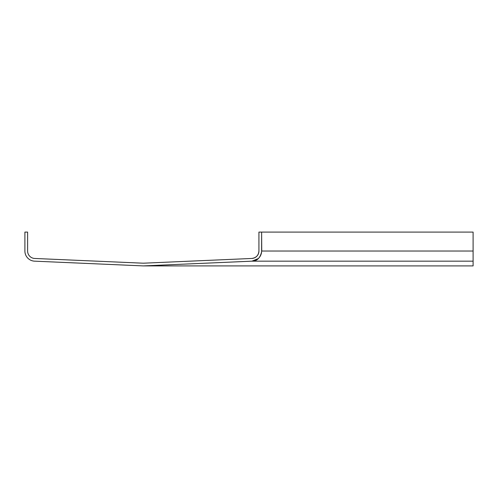 <?xml version="1.0" encoding="UTF-8"?>
<svg xmlns="http://www.w3.org/2000/svg" width="498" height="498" viewBox="0 0 498 498"><rect width="100%" height="100%" fill="white"/><g stroke="black" fill="none" stroke-linecap="round" stroke-linejoin="round"><path stroke-width="0.75" d="M251.92 261.164L143.262 265.907L34.605 261.164A10.147 10.147 0 0 1 24.9 251.029L24.9 232.093L27.608 232.093L27.608 251.029A7.439 7.439 0 0 0 34.723 258.462L143.262 263.199L251.807 258.462C256.14 257.864 258.512 255.387 258.923 251.029L258.923 232.093L261.624 232.093L261.624 251.029A10.147 10.147 0 0 1 251.92 261.164L258.213 258.618M143.324 265.907L252.038 261.164C257.254 261.089 260.485 257.715 261.743 251.029L261.624 232.093M261.743 232.093L473.1 232.093L473.1 265.907L143.38 265.907M251.807 258.462A7.439 7.439 0 0 0 258.923 251.029M261.743 251.029L473.1 251.029M252.038 261.164L473.1 261.164"/></g></svg>
